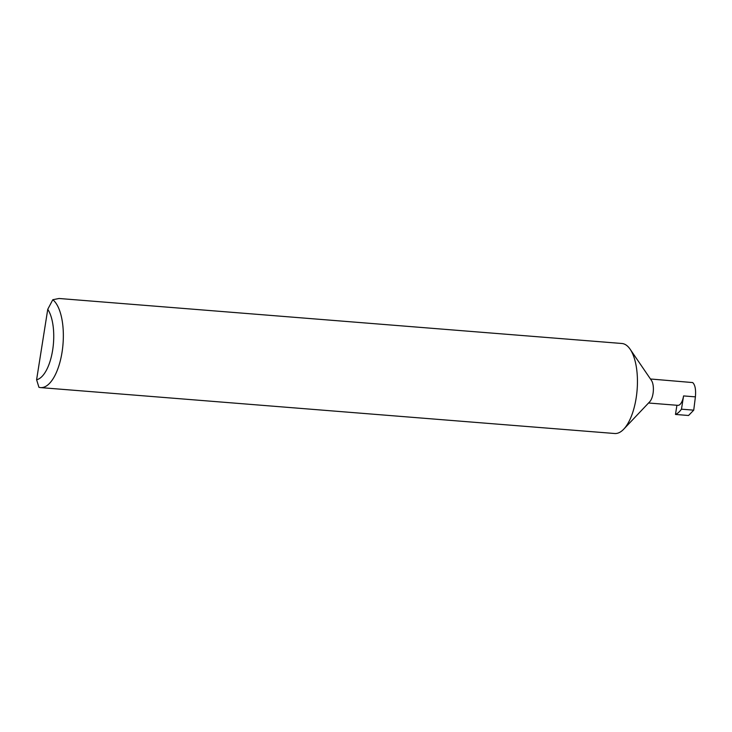 <?xml version="1.0" encoding="UTF-8"?>
<svg xmlns="http://www.w3.org/2000/svg" width="732" height="732" viewBox="0 0 732 732"><rect width="100%" height="100%" fill="white"/><g stroke="black" fill="none" stroke-linecap="round" stroke-linejoin="round"><path stroke-width="1.1" d="M52.805 299.717L59.072 298.491L621.898 343.491A45.155 18.867 94.6 0 1 625.265 344.525A45.155 18.867 94.6 0 1 630.142 349.228A45.155 18.867 94.6 0 1 637.105 390A45.155 18.867 94.6 0 1 623.756 429.153A45.155 18.867 94.6 0 1 614.697 433.509L40.608 387.603A45.155 18.867 94.6 0 1 38.933 387.292L36.6 379.752L47.754 309.307L52.805 299.717A45.155 18.867 94.6 0 1 62.33 350.299A45.155 18.867 94.6 0 1 40.608 387.603M676.926 405.272L675.471 414.449A37.314 15.592 -85.4 0 0 681.474 409.179L693.735 410.158L695.4 396.863C696.022 389.616 695.126 384.849 692.692 382.571L650.464 378.993M675.471 414.449L688.556 415.492L693.735 410.158M630.142 349.228L651.443 380.43A12.041 5.033 94.6 0 1 653.301 391.3A12.041 5.033 94.6 0 1 649.742 401.74L623.756 429.153M681.474 409.179L683.569 395.921A12.041 5.033 94.6 0 1 677.859 405.345L648.543 403.003M36.6 379.752A37.927 15.848 -85.4 0 0 52.64 350.207A37.927 15.848 -85.4 0 0 47.754 309.307M683.569 395.921L695.4 396.863"/></g></svg>
